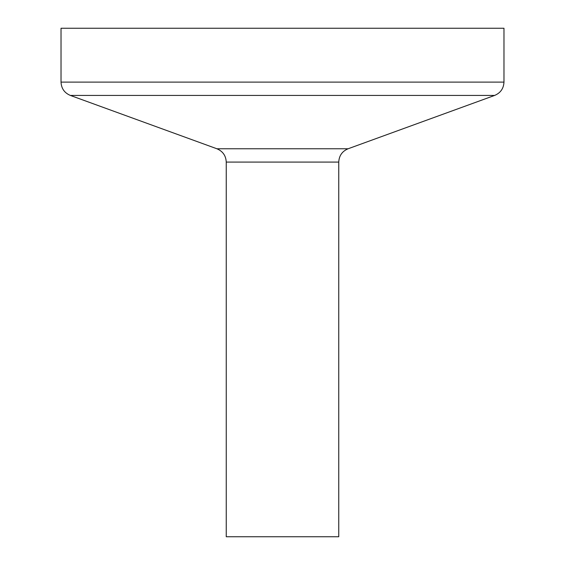 <?xml version="1.0" encoding="UTF-8"?>
<svg xmlns="http://www.w3.org/2000/svg" width="565" height="565" viewBox="0 0 565 565"><rect width="100%" height="100%" fill="white"/><g stroke="black" fill="none" stroke-linecap="round" stroke-linejoin="round"><path stroke-width="0.85" d="M282.5 536.75L338.753 536.75L338.753 162.091L226.247 162.091L226.247 536.75L282.5 536.75M503.973 82.109L61.027 82.109L61.027 28.25L503.973 28.25L503.973 82.109C503.648 88.5 500.541 92.942 494.643 95.429L70.357 95.429L216.918 148.772L348.082 148.772C342.185 151.265 339.078 155.7 338.753 162.091M216.918 148.772C222.815 151.265 225.922 155.7 226.247 162.091M348.082 148.772L494.643 95.429M61.027 82.109C61.352 88.5 64.459 92.942 70.357 95.429"/></g></svg>
